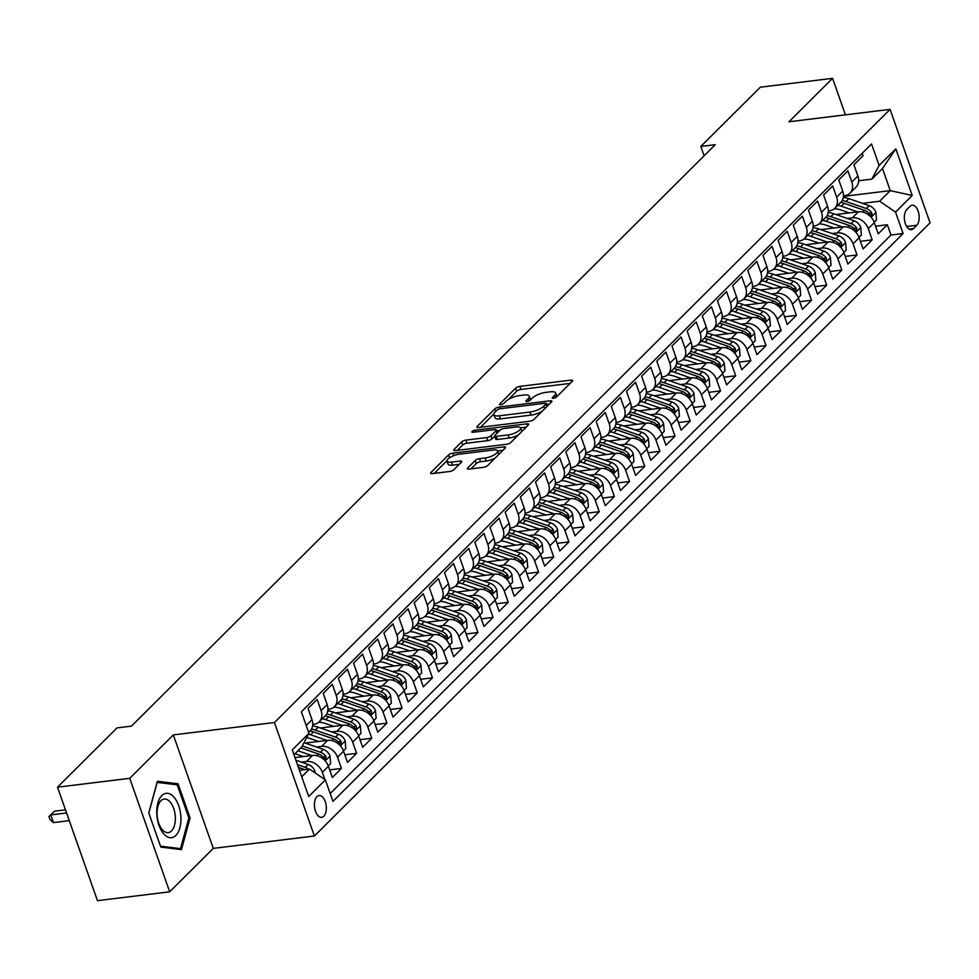 <?xml version="1.0" encoding="UTF-8"?>
<svg xmlns="http://www.w3.org/2000/svg" width="979" height="979" viewBox="0 0 979 979"><rect width="100%" height="100%" fill="white"/><g stroke="black" fill="none" stroke-linecap="round" stroke-linejoin="round"><path stroke-width="1.47" d="M553.453 398.282A2.362 0.771 -19.4 0 0 556.476 397.009L572.287 381.247A3.378 1.089 -19.4 0 0 572.629 380.476A3.378 1.089 -19.4 0 0 570.941 380.121L519.898 386.375A3.378 1.089 -19.4 0 0 515.566 388.198L499.755 403.948A2.362 0.771 -19.4 0 0 499.51 404.498A2.362 0.771 -19.4 0 0 500.697 404.743A2.362 0.771 -19.4 0 0 503.732 403.47L505.776 401.427A10.793 3.5 -19.4 0 1 519.616 395.577L523.863 395.051A10.793 3.5 -19.4 0 1 529.284 396.214A10.793 3.5 -19.4 0 1 528.183 398.686L526.127 400.717A2.362 0.771 -19.4 0 0 525.882 401.268A2.362 0.771 -19.4 0 0 527.069 401.512A2.362 0.771 -19.4 0 0 530.104 400.24L532.148 398.196A10.793 3.5 -19.4 0 1 545.988 392.346L550.235 391.82A10.793 3.5 -19.4 0 1 555.656 392.983A10.793 3.5 -19.4 0 1 554.555 395.455L552.499 397.486A2.362 0.771 -19.4 0 0 552.266 398.037A2.362 0.771 -19.4 0 0 553.453 398.282M323.841 816.253A11.002 5.85 83 0 0 325.811 803.612A11.002 5.85 83 0 0 319.044 795.523A11.002 5.85 83 0 0 316.927 796.625A11.002 5.85 83 0 0 314.944 809.266A11.002 5.85 83 0 0 321.724 817.355A11.002 5.85 83 0 0 323.841 816.253M467.681 467.974A3.378 1.089 -19.4 0 0 467.338 468.745A3.378 1.089 -19.4 0 0 469.027 469.112L483.345 467.362A3.378 1.089 -19.4 0 0 487.677 465.527L505.237 448.039A3.378 1.089 -19.4 0 0 505.58 447.256A3.378 1.089 -19.4 0 0 503.891 446.901L452.836 453.155A3.378 1.089 -19.4 0 0 448.517 454.978L430.956 472.478A3.378 1.089 -19.4 0 0 430.613 473.249A3.378 1.089 -19.4 0 0 432.302 473.616L449.606 471.486A3.378 1.089 -19.4 0 0 453.926 469.663L461.439 462.174A3.378 1.089 -19.4 0 0 461.782 461.403A3.378 1.089 -19.4 0 0 460.093 461.036L451.515 462.088A9.019 2.925 -19.4 0 1 446.987 461.121A9.019 2.925 -19.4 0 1 450.658 457.095A9.019 2.925 -19.4 0 1 459.481 454.158L493.086 450.046A9.019 2.925 -19.4 0 1 497.613 451.013A9.019 2.925 -19.4 0 1 493.942 455.039A9.019 2.925 -19.4 0 1 485.119 457.976L479.514 458.661A3.378 1.089 -19.4 0 0 475.194 460.485L467.681 467.974L468.084 469.137M173.32 734.911L129.73 778.329L57.492 787.177L97.459 900.668L169.685 891.808L213.287 848.389L314.406 836.005L274.438 722.514L173.32 734.911L213.287 848.389M845.415 114.837L832.566 78.332L788.964 121.763L890.082 109.367L274.438 722.514M832.566 78.332L760.328 87.192L700.817 146.458L704.109 155.808M57.492 787.177L117.015 727.899L131.455 726.137L715.257 144.696L700.817 146.458M529.639 421.251A3.378 1.089 -19.4 0 0 533.959 419.428L551.52 401.928A3.378 1.089 -19.4 0 0 551.875 401.157A3.378 1.089 -19.4 0 0 550.174 400.803L499.131 407.056A3.378 1.089 -19.4 0 0 494.811 408.879L477.238 426.379A3.378 1.089 -19.4 0 0 476.895 427.15A3.378 1.089 -19.4 0 0 478.596 427.505L529.639 421.251M528.379 424.984L510.818 442.471A3.378 1.089 -19.4 0 1 506.498 444.307L455.443 450.56A3.378 1.089 -19.4 0 1 453.754 450.193A3.378 1.089 -19.4 0 1 454.097 449.422L461.611 441.933A3.378 1.089 -19.4 0 1 465.943 440.109L486.636 437.576A3.378 1.089 -19.4 0 0 490.968 435.741L495.949 430.772A3.378 1.089 -19.4 0 0 496.304 430.001A3.378 1.089 -19.4 0 0 494.603 429.646L473.053 432.277A2.362 0.771 -19.4 0 1 471.866 432.033A2.362 0.771 -19.4 0 1 472.833 430.968A2.362 0.771 -19.4 0 1 475.133 430.209L527.032 423.846A3.378 1.089 -19.4 0 1 528.721 424.213A3.378 1.089 -19.4 0 1 528.379 424.984M301.361 762.115L306.464 761.491A13.743 10.757 45.1 0 1 322.348 772.345L328.406 766.3L332.346 777.497L341.451 768.442L329.666 769.886M316.523 747.014L321.626 746.39A13.743 10.757 45.1 0 1 337.51 757.244L343.568 751.199L347.508 762.396L356.613 753.328L344.828 754.772M331.685 731.913L336.788 731.289A13.743 10.757 45.1 0 1 352.673 742.143L358.73 736.098L362.683 747.295L371.775 738.227L359.991 739.671M346.847 716.812L351.95 716.187A13.743 10.757 45.1 0 1 367.835 727.042L373.905 720.997L377.845 732.194L386.938 723.126L375.153 724.57M362.01 701.71L367.125 701.086A13.743 10.757 45.1 0 1 382.997 711.929L389.067 705.896L393.007 717.093L402.1 708.025L390.327 709.469M377.172 686.609L382.287 685.985A13.743 10.757 45.1 0 1 398.159 696.828L404.229 690.795L408.17 701.992L417.262 692.924L405.49 694.368M392.334 671.508L397.45 670.872A13.743 10.757 45.1 0 1 413.322 681.727L419.391 675.694L423.332 686.879L432.437 677.823L420.652 679.267M407.509 656.395L412.612 655.771A13.743 10.757 45.1 0 1 428.484 666.626L434.554 660.592L438.494 671.778L447.599 662.722L435.814 664.166M422.671 641.294L427.774 640.67A13.743 10.757 45.1 0 1 443.646 651.524L449.716 645.479L453.656 656.676L462.761 647.621L450.976 649.065M437.833 626.193L442.936 625.569A13.743 10.757 45.1 0 1 458.821 636.423L464.878 630.378L468.819 641.575L477.923 632.52L466.139 633.964M452.996 611.092L458.099 610.468A13.743 10.757 45.1 0 1 473.983 621.322L480.04 615.277L483.981 626.474L493.086 617.419L481.301 618.863M468.158 595.991L473.261 595.367A13.743 10.757 45.1 0 1 489.145 606.221L495.203 600.176L499.155 611.373L508.248 602.305L496.463 603.749M483.32 580.89L488.423 580.266A13.743 10.757 45.1 0 1 504.307 591.12L510.377 585.075L514.318 596.272L523.41 587.204L511.625 588.648M498.482 565.789L503.598 565.164A13.743 10.757 45.1 0 1 519.47 576.019L525.539 569.974L529.48 581.171L538.572 572.103L526.8 573.547M513.645 550.688L518.76 550.063A13.743 10.757 45.1 0 1 534.632 560.906L540.702 554.873L544.642 566.07L553.735 557.002L541.962 558.446M528.819 535.586L533.922 534.962A13.743 10.757 45.1 0 1 549.794 545.805L555.864 539.772L559.804 550.969L568.909 541.901L557.124 543.345M543.981 520.485L549.084 519.849A13.743 10.757 45.1 0 1 564.956 530.704L571.026 524.671L574.967 535.856L584.071 526.8L572.287 528.244M559.144 505.384L564.247 504.748A13.743 10.757 45.1 0 1 580.119 515.603L586.188 509.569L590.129 520.755L599.234 511.699L587.449 513.143M574.306 490.271L579.409 489.647A13.743 10.757 45.1 0 1 595.293 500.502L601.351 494.456L605.291 505.653L614.396 496.598L602.611 498.042M589.468 475.17L594.571 474.546A13.743 10.757 45.1 0 1 610.455 485.4L616.513 479.355L620.453 490.552L629.558 481.497L617.773 482.941M604.63 460.069L609.733 459.445A13.743 10.757 45.1 0 1 625.618 470.299L631.675 464.254L635.628 475.451L644.72 466.396L632.936 467.84M619.793 444.968L624.896 444.344A13.743 10.757 45.1 0 1 640.78 455.198L646.85 449.153L650.79 460.35L659.883 451.295L648.098 452.726M634.955 429.867L640.07 429.243A13.743 10.757 45.1 0 1 655.942 440.097L662.012 434.052L665.953 445.249L675.045 436.181L663.272 437.625M650.117 414.766L655.232 414.141A13.743 10.757 45.1 0 1 671.104 424.996L677.174 418.951L681.115 430.148L690.207 421.08L678.435 422.524M665.292 399.665L670.395 399.04A13.743 10.757 45.1 0 1 686.267 409.895L692.337 403.85L696.277 415.047L705.382 405.979L693.597 407.423M680.454 384.563L685.557 383.939A13.743 10.757 45.1 0 1 701.429 394.782L707.499 388.749L711.439 399.946L720.544 390.878L708.759 392.322M695.616 369.462L700.719 368.826A13.743 10.757 45.1 0 1 716.591 379.681L722.661 373.648L726.602 384.833L735.706 375.777L723.922 377.221M710.778 354.361L715.882 353.725A13.743 10.757 45.1 0 1 731.766 364.58L737.823 358.547L741.764 369.732L750.869 360.676L739.084 362.12M725.941 339.248L731.044 338.624A13.743 10.757 45.1 0 1 746.928 349.479L752.986 343.433L756.926 354.631L766.031 345.575L754.246 347.019M741.103 324.147L746.206 323.523A13.743 10.757 45.1 0 1 762.09 334.377L768.148 328.332L772.101 339.529L781.193 330.474L769.408 331.918M756.265 309.046L761.381 308.422A13.743 10.757 45.1 0 1 777.253 319.276L783.322 313.231L787.263 324.428L796.355 315.373L784.571 316.817M771.428 293.945L776.543 293.321A13.743 10.757 45.1 0 1 792.415 304.175L798.485 298.13L802.425 309.327L811.518 300.272L799.745 301.703M786.59 278.844L791.705 278.22A13.743 10.757 45.1 0 1 807.577 289.074L813.647 283.029L817.587 294.226L826.68 285.158L814.907 286.602M801.764 263.743L806.867 263.118A13.743 10.757 45.1 0 1 822.739 273.973L828.809 267.928L832.75 279.125L841.854 270.057L830.07 271.501M816.927 248.642L822.03 248.017A13.743 10.757 45.1 0 1 837.902 258.872L843.971 252.827L847.912 264.024L857.017 254.956L845.232 256.4M832.089 233.54L837.192 232.916A13.743 10.757 45.1 0 1 853.064 243.759L859.134 237.726L863.074 248.923L872.179 239.855L868.238 228.658A13.743 10.757 -134.9 0 0 852.354 217.803L847.251 218.439M860.394 241.299L872.179 239.855M862.181 153.311L863.037 155.747L853.933 164.802L857.885 176A13.743 10.757 -134.9 0 1 856.025 187.16L849.956 193.193A13.743 10.757 -134.9 0 0 851.816 182.045L847.875 170.848L838.77 179.903L842.723 191.101A13.743 10.757 -134.9 0 1 840.863 202.261L834.793 208.307A13.743 10.757 45.1 0 1 829.421 210.828L828.332 210.962M834.793 208.307A13.743 10.757 45.1 0 0 836.653 197.146L832.713 185.949L823.608 195.005L827.549 206.202A13.743 10.757 -134.9 0 1 825.701 217.362L819.631 223.408A13.743 10.757 45.1 0 1 814.247 225.929L813.17 226.063M819.631 223.408A13.743 10.757 45.1 0 0 821.491 212.247L817.551 201.05L808.446 210.118L812.386 221.303A13.743 10.757 -134.9 0 1 810.539 232.464L804.469 238.509A13.743 10.757 45.1 0 1 799.084 241.03L798.007 241.164M804.469 238.509A13.743 10.757 45.1 0 0 806.329 227.348L802.388 216.151L793.284 225.219L797.224 236.404A13.743 10.757 -134.9 0 1 795.376 247.565L789.307 253.61A13.743 10.757 45.1 0 1 783.922 256.131L782.833 256.265M789.307 253.61A13.743 10.757 45.1 0 0 791.167 242.449L787.214 231.252L778.121 240.32L782.062 251.517A13.743 10.757 -134.9 0 1 780.214 262.666L774.144 268.711A13.743 10.757 45.1 0 1 768.76 271.232L767.671 271.367M774.144 268.711A13.743 10.757 45.1 0 0 775.992 257.55L772.052 246.353L762.959 255.421L766.9 266.618A13.743 10.757 -134.9 0 1 765.04 277.767L758.982 283.812A13.743 10.757 45.1 0 1 753.597 286.345L752.508 286.468M758.982 283.812A13.743 10.757 45.1 0 0 760.83 272.651L756.889 261.454L747.797 270.522L751.737 281.719A13.743 10.757 -134.9 0 1 749.877 292.868L743.82 298.913A13.743 10.757 45.1 0 1 738.435 301.446L737.346 301.581M743.82 298.913A13.743 10.757 45.1 0 0 745.668 287.753L741.727 276.567L732.635 285.623L736.575 296.821A13.743 10.757 -134.9 0 1 734.715 307.981L728.657 314.014A13.743 10.757 45.1 0 1 723.273 316.547L722.184 316.682M728.657 314.014A13.743 10.757 45.1 0 0 730.505 302.854L726.565 291.669L717.46 300.724L721.413 311.922A13.743 10.757 -134.9 0 1 719.553 323.082L713.483 329.115A13.743 10.757 45.1 0 1 708.111 331.648L707.022 331.783M713.483 329.115A13.743 10.757 45.1 0 0 715.343 317.967L711.403 306.77L702.298 315.825L706.251 327.023A13.743 10.757 -134.9 0 1 704.39 338.183L698.321 344.216A13.743 10.757 45.1 0 1 692.948 346.75L691.859 346.884M698.321 344.216A13.743 10.757 45.1 0 0 700.181 333.068L696.24 321.871L687.136 330.926L691.076 342.124A13.743 10.757 -134.9 0 1 689.228 353.284L683.158 359.33A13.743 10.757 45.1 0 1 677.774 361.851L676.697 361.985M683.158 359.33A13.743 10.757 45.1 0 0 685.019 348.169L681.078 336.972L671.973 346.028L675.914 357.225A13.743 10.757 -134.9 0 1 674.066 368.385L667.996 374.431A13.743 10.757 45.1 0 1 662.612 376.952L661.535 377.086M667.996 374.431A13.743 10.757 45.1 0 0 669.856 363.27L665.916 352.073L656.811 361.141L660.752 372.326A13.743 10.757 -134.9 0 1 658.904 383.487L652.834 389.532A13.743 10.757 45.1 0 1 647.449 392.053L646.36 392.187M652.834 389.532A13.743 10.757 45.1 0 0 654.694 378.371L650.741 367.174L641.649 376.242L645.589 387.427A13.743 10.757 -134.9 0 1 643.741 398.588L637.672 404.633A13.743 10.757 45.1 0 1 632.287 407.154L631.198 407.288M637.672 404.633A13.743 10.757 45.1 0 0 639.52 393.472L635.579 382.275L626.487 391.343L630.427 402.54A13.743 10.757 -134.9 0 1 628.567 413.689L622.509 419.734A13.743 10.757 45.1 0 1 617.125 422.255L616.036 422.39M622.509 419.734A13.743 10.757 45.1 0 0 624.357 408.573L620.417 397.376L611.324 406.444L615.265 417.641A13.743 10.757 -134.9 0 1 613.405 428.79L607.347 434.835A13.743 10.757 45.1 0 1 601.963 437.368L600.873 437.491M607.347 434.835A13.743 10.757 45.1 0 0 609.195 423.674L605.255 412.477L596.162 421.545L600.103 432.742A13.743 10.757 -134.9 0 1 598.242 443.891L592.185 449.936A13.743 10.757 45.1 0 1 586.8 452.469L585.711 452.604M592.185 449.936A13.743 10.757 45.1 0 0 594.033 438.776L590.092 427.59L580.988 436.646L584.94 447.844A13.743 10.757 -134.9 0 1 583.08 459.004L577.01 465.037A13.743 10.757 45.1 0 1 571.638 467.57L570.549 467.705M577.01 465.037A13.743 10.757 45.1 0 0 578.87 453.877L574.93 442.692L565.825 451.747L569.778 462.945A13.743 10.757 -134.9 0 1 567.918 474.105L561.848 480.138A13.743 10.757 45.1 0 1 556.476 482.671L555.387 482.806M561.848 480.138A13.743 10.757 45.1 0 0 563.708 468.99L559.768 457.793L550.663 466.848L554.603 478.046A13.743 10.757 -134.9 0 1 552.756 489.206L546.686 495.239A13.743 10.757 45.1 0 1 541.301 497.773L540.224 497.907M546.686 495.239A13.743 10.757 45.1 0 0 548.546 484.091L544.605 472.894L535.501 481.949L539.441 493.147A13.743 10.757 -134.9 0 1 537.593 504.307L531.524 510.34A13.743 10.757 45.1 0 1 526.139 512.874L525.062 513.008M531.524 510.34A13.743 10.757 45.1 0 0 533.384 499.192L529.443 487.995L520.338 497.051L524.279 508.248A13.743 10.757 -134.9 0 1 522.431 519.408L516.361 525.454A13.743 10.757 45.1 0 1 510.977 527.975L509.888 528.109M516.361 525.454A13.743 10.757 45.1 0 0 518.221 514.293L514.269 503.096L505.176 512.164L509.117 523.349A13.743 10.757 -134.9 0 1 507.269 534.51L501.199 540.555A13.743 10.757 45.1 0 1 495.815 543.076L494.725 543.21M501.199 540.555A13.743 10.757 45.1 0 0 503.047 529.394L499.106 518.197L490.014 527.265L493.954 538.45A13.743 10.757 -134.9 0 1 492.094 549.611L486.037 555.656A13.743 10.757 45.1 0 1 480.652 558.177L479.563 558.311M486.037 555.656A13.743 10.757 45.1 0 0 487.885 544.495L483.944 533.298L474.852 542.366L478.792 553.563A13.743 10.757 -134.9 0 1 476.932 564.712L470.875 570.757A13.743 10.757 45.1 0 1 465.49 573.278L464.401 573.413M470.875 570.757A13.743 10.757 45.1 0 0 472.722 559.596L468.782 548.399L459.689 557.467L463.63 568.664A13.743 10.757 -134.9 0 1 461.77 579.813L455.712 585.858A13.743 10.757 45.1 0 1 450.328 588.391L449.239 588.514M455.712 585.858A13.743 10.757 45.1 0 0 457.56 574.697L453.62 563.5L444.515 572.568L448.468 583.765A13.743 10.757 -134.9 0 1 446.608 594.914L440.538 600.959A13.743 10.757 45.1 0 1 435.166 603.492L434.076 603.615M440.538 600.959A13.743 10.757 45.1 0 0 442.398 589.799L438.457 578.613L429.353 587.669L433.305 598.867A13.743 10.757 -134.9 0 1 431.445 610.027L425.375 616.06A13.743 10.757 45.1 0 1 420.003 618.593L418.914 618.728M425.375 616.06A13.743 10.757 45.1 0 0 427.236 604.9L423.295 593.715L414.19 602.77L418.131 613.968A13.743 10.757 -134.9 0 1 416.283 625.128L410.213 631.161A13.743 10.757 45.1 0 1 404.829 633.694L403.752 633.829M410.213 631.161A13.743 10.757 45.1 0 0 412.073 620.013L408.133 608.816L399.028 617.871L402.969 629.069A13.743 10.757 -134.9 0 1 401.121 640.229L395.051 646.262A13.743 10.757 45.1 0 1 389.666 648.796L388.59 648.93M395.051 646.262A13.743 10.757 45.1 0 0 396.911 635.114L392.971 623.917L383.866 632.972L387.806 644.17A13.743 10.757 -134.9 0 1 385.959 655.33L379.889 661.363A13.743 10.757 45.1 0 1 374.504 663.897L373.415 664.031M379.889 661.363A13.743 10.757 45.1 0 0 381.749 650.215L377.796 639.018L368.704 648.074L372.644 659.271A13.743 10.757 -134.9 0 1 370.784 670.431L364.726 676.477A13.743 10.757 45.1 0 1 359.342 678.998L358.253 679.132M364.726 676.477A13.743 10.757 45.1 0 0 366.574 665.316L362.634 654.119L353.541 663.187L357.482 674.372A13.743 10.757 -134.9 0 1 355.622 685.533L349.564 691.578A13.743 10.757 45.1 0 1 344.18 694.099L343.091 694.233M349.564 691.578A13.743 10.757 45.1 0 0 351.412 680.417L347.472 669.22L338.379 678.288L342.32 689.473A13.743 10.757 -134.9 0 1 340.459 700.634L334.402 706.679A13.743 10.757 45.1 0 1 329.017 709.2L327.928 709.334M334.402 706.679A13.743 10.757 45.1 0 0 336.25 695.518L332.309 684.321L323.217 693.389L327.157 704.586A13.743 10.757 -134.9 0 1 325.297 715.735L319.24 721.78A13.743 10.757 45.1 0 1 313.855 724.301L312.766 724.436M319.24 721.78A13.743 10.757 45.1 0 0 321.088 710.619L317.147 699.422L308.042 708.49L311.995 719.687A13.743 10.757 -134.9 0 1 310.135 730.836L308.63 732.341M328.406 766.3A13.743 10.757 -134.9 0 0 312.534 755.445L294.985 757.599M343.568 751.199A13.743 10.757 -134.9 0 0 327.696 740.344L305.215 743.098M358.73 736.098A13.743 10.757 -134.9 0 0 342.858 725.243L320.378 727.997M373.905 720.997A13.743 10.757 -134.9 0 0 358.02 710.142L335.54 712.896M389.067 705.896A13.743 10.757 -134.9 0 0 373.183 695.041L350.702 697.794M404.229 690.795A13.743 10.757 -134.9 0 0 388.345 679.94L365.877 682.693M419.391 675.694A13.743 10.757 -134.9 0 0 403.507 664.839L381.039 667.592M434.554 660.592A13.743 10.757 -134.9 0 0 418.682 649.738L396.201 652.491M449.716 645.479A13.743 10.757 -134.9 0 0 433.844 634.637L411.364 637.39M464.878 630.378A13.743 10.757 -134.9 0 0 449.006 619.536L426.526 622.289M480.04 615.277A13.743 10.757 -134.9 0 0 464.168 604.422L441.688 607.176M495.203 600.176A13.743 10.757 -134.9 0 0 479.331 589.321L456.85 592.075M510.377 585.075A13.743 10.757 -134.9 0 0 494.493 574.22L472.013 576.974M525.539 569.974A13.743 10.757 -134.9 0 0 509.655 559.119L487.175 561.873M540.702 554.873A13.743 10.757 -134.9 0 0 524.817 544.018L502.349 546.771M555.864 539.772A13.743 10.757 -134.9 0 0 539.98 528.917L517.512 531.67M571.026 524.671A13.743 10.757 -134.9 0 0 555.154 513.816L532.674 516.569M586.188 509.569A13.743 10.757 -134.9 0 0 570.316 498.715L547.836 501.468M601.351 494.456A13.743 10.757 -134.9 0 0 585.479 483.614L562.998 486.367M616.513 479.355A13.743 10.757 -134.9 0 0 600.641 468.513L578.161 471.266M631.675 464.254A13.743 10.757 -134.9 0 0 615.803 453.399L593.323 456.153M646.85 449.153A13.743 10.757 -134.9 0 0 630.966 438.298L608.485 441.052M662.012 434.052A13.743 10.757 -134.9 0 0 646.128 423.197L623.647 425.951M677.174 418.951A13.743 10.757 -134.9 0 0 661.29 408.096L638.822 410.85M692.337 403.85A13.743 10.757 -134.9 0 0 676.452 392.995L653.984 395.749M707.499 388.749A13.743 10.757 -134.9 0 0 691.627 377.894L669.146 380.647M722.661 373.648A13.743 10.757 -134.9 0 0 706.789 362.793L684.309 365.546M737.823 358.547A13.743 10.757 -134.9 0 0 721.951 347.692L699.471 350.445M752.986 343.433A13.743 10.757 -134.9 0 0 737.114 332.591L714.633 335.344M768.148 328.332A13.743 10.757 -134.9 0 0 752.276 317.49L729.796 320.243M783.322 313.231A13.743 10.757 -134.9 0 0 767.438 302.376L744.958 305.142M798.485 298.13A13.743 10.757 -134.9 0 0 782.6 287.275L760.12 290.029M813.647 283.029A13.743 10.757 -134.9 0 0 797.763 272.174L775.295 274.928M828.809 267.928A13.743 10.757 -134.9 0 0 812.925 257.073L790.457 259.827M843.971 252.827A13.743 10.757 -134.9 0 0 828.099 241.972L805.619 244.726M859.134 237.726A13.743 10.757 -134.9 0 0 843.262 226.871L820.781 229.624M910.078 206.275L906.75 209.604A10.659 5.666 83 0 0 904.829 221.854A10.659 5.666 83 0 0 911.388 229.686A10.659 5.666 83 0 0 913.444 228.621L916.785 225.292A10.659 5.666 83 0 0 918.694 213.055A10.659 5.666 83 0 0 912.134 205.211A10.659 5.666 83 0 0 910.078 206.275M314.406 836.005L930.05 222.845L890.082 109.367M301.752 776.788L309.499 769.066L325.383 779.92L332.946 801.385L903.091 233.54L895.528 212.076L879.656 201.221L862.413 203.338M325.383 779.92L308.703 796.527L292.28 749.914L308.96 733.295L301.397 711.831L871.555 143.986L879.118 165.451L895.797 148.845L912.208 195.457L895.528 212.076M330.18 793.541L890.963 235.033L887.341 224.754L878.236 233.81L874.296 222.625A13.743 10.757 -134.9 0 0 858.424 211.77L835.944 214.523M843.494 195.861L844.583 195.727A13.743 10.757 -134.9 0 0 849.956 193.193M853.064 243.759L857.017 254.956M837.902 258.872L841.854 270.057M822.739 273.973L826.68 285.158M807.577 289.074L811.518 300.272M792.415 304.175L796.355 315.373M777.253 319.276L781.193 330.474M762.09 334.377L766.031 345.575M746.928 349.479L750.869 360.676M731.766 364.58L735.706 375.777M716.591 379.681L720.544 390.878M701.429 394.782L705.382 405.979M686.267 409.895L690.207 421.08M671.104 424.996L675.045 436.181M655.942 440.097L659.883 451.295M640.78 455.198L644.72 466.396M625.618 470.299L629.558 481.497M610.455 485.4L614.396 496.598M595.293 500.502L599.234 511.699M580.119 515.603L584.071 526.8M564.956 530.704L568.909 541.901M549.794 545.805L553.735 557.002M534.632 560.906L538.572 572.103M519.47 576.019L523.41 587.204M504.307 591.12L508.248 602.305M489.145 606.221L493.086 617.419M473.983 621.322L477.923 632.52M458.821 636.423L462.761 647.621M443.646 651.524L447.599 662.722M428.484 666.626L432.437 677.823M413.322 681.727L417.262 692.924M398.159 696.828L402.1 708.025M382.997 711.929L386.938 723.126M367.835 727.042L371.775 738.227M352.673 742.143L356.613 753.328M337.51 757.244L341.451 768.442M322.348 772.345L324.893 779.59M309.499 769.066L299.464 770.302M879.656 201.221L890.266 190.648L882.495 168.559L871.873 179.133L879.118 165.451M843.47 196.387L890.266 190.648L912.208 195.457M858.656 180.76L871.873 179.133M129.73 778.329L169.685 891.808M308.96 733.295L301.728 746.977L293.969 754.711M875.556 226.198L887.341 224.754M890.963 235.033L903.091 233.54M882.495 168.559L895.797 148.845M160.801 847.104L181.458 849.613L190.073 817.954L178.031 783.775L157.386 781.266L148.771 812.925L160.801 847.104M173.295 784.363L178.031 783.775M188.812 818.101L190.073 817.954M556.782 396.703A10.793 3.5 -19.4 0 0 556.733 396.042L555.656 392.983M530.41 399.934A10.793 3.5 -19.4 0 0 530.361 399.273L529.284 396.214M570.108 383.413L520.975 389.434A3.378 1.089 -19.4 0 0 516.655 391.27L508.468 399.42M493.832 413.995L480.493 427.272M549.354 404.094L546.49 404.449M545.915 404.046A2.362 0.771 -19.4 0 0 546.16 403.507A2.362 0.771 -19.4 0 0 544.973 403.25L500.171 408.745A2.362 0.771 -19.4 0 0 497.136 410.03L494.982 412.171A10.793 3.5 -19.4 0 0 493.869 414.643A10.793 3.5 -19.4 0 0 499.29 415.806L529.92 412.049A10.793 3.5 -19.4 0 0 543.761 406.199L545.915 404.046L546.82 406.615M493.869 414.643L494.958 417.715A10.793 3.5 -19.4 0 0 500.379 418.877L499.29 415.806M542.146 411.278A10.793 3.5 -19.4 0 1 530.997 415.12L500.379 418.877M457.352 450.328L462.7 445.004L461.611 441.933M494.652 436.218L492.045 438.812A3.378 1.089 -19.4 0 1 487.726 440.636L467.02 443.181A3.378 1.089 -19.4 0 0 462.7 445.004M496.573 430.784L499.828 430.381M520.559 427.835L526.2 427.15M508.125 434.945A9.019 2.925 -19.4 0 0 516.949 432.008A9.019 2.925 -19.4 0 0 520.62 427.982A9.019 2.925 -19.4 0 0 516.092 427.015L504.246 428.459A3.378 1.089 -19.4 0 0 499.926 430.295L494.933 435.251A3.378 1.089 -19.4 0 0 494.591 436.034A3.378 1.089 -19.4 0 0 496.28 436.389L508.125 434.945L509.202 438.005A9.019 2.925 -19.4 0 0 518.552 434.774M521.734 431.604A9.019 2.925 -19.4 0 0 521.697 431.041L520.62 427.982M494.591 436.034L495.668 439.094A3.378 1.089 -19.4 0 0 497.369 439.461L496.28 436.389M509.202 438.005L497.369 439.461M495.239 457.988A9.019 2.925 -19.4 0 1 486.196 461.036L480.603 461.733A3.378 1.089 -19.4 0 0 476.271 463.556L470.936 468.88M498.752 454.501A9.019 2.925 -19.4 0 0 498.69 454.072L497.613 451.013M446.987 461.121L448.064 464.193A9.019 2.925 -19.4 0 0 452.592 465.16L451.515 462.088M459.261 464.34L452.592 465.16M446.938 460.705L434.211 473.383M503.059 450.205L497.552 450.878M874.161 222.257L876.535 219.908L875.887 212.259A9.105 7.122 -134.9 0 0 869.168 205.676L848.903 198.664A26.298 20.571 -134.9 0 0 843.335 197.379M857.653 211.868L841.328 206.214A26.298 20.571 -134.9 0 0 837.853 205.26M849.295 212.884L840.888 209.983A21.819 17.084 -134.9 0 0 834.267 208.784M840.728 202.384A26.298 20.571 45.1 0 1 844.204 203.338L864.469 210.35A9.105 7.122 45.1 0 1 870.025 214.682L872.008 215.478L871.836 212.871A9.105 7.122 -134.9 0 0 866.28 208.539L846.027 201.527A26.298 20.571 -134.9 0 0 842.209 200.511M180.895 816.976A22.346 11.883 83 0 0 167.69 793.333A22.346 11.883 83 0 0 156.799 814.038A22.346 11.883 83 0 0 169.991 837.681A22.346 11.883 83 0 0 180.895 816.976M175.327 816.939A16.912 8.995 83 0 0 164.154 799.048A16.912 8.995 83 0 0 157.093 814.724A16.912 8.995 83 0 0 168.266 832.615A16.912 8.995 83 0 0 175.327 816.939M160.495 846.186L148.832 813.072L157.178 782.392L177.187 784.828L188.849 817.942L180.503 848.622L160.495 846.186M176.918 849.062L180.503 848.622M858.999 237.359L861.373 235.009L860.725 227.361A9.105 7.122 -134.9 0 0 854.006 220.777L833.741 213.765A26.298 20.571 -134.9 0 0 828.173 212.48M842.491 226.969L826.166 221.315A26.298 20.571 -134.9 0 0 822.69 220.361M834.132 227.985L825.725 225.084A21.819 17.084 -134.9 0 0 819.105 223.885M825.566 217.485A26.298 20.571 45.1 0 1 829.042 218.439L849.307 225.451A9.105 7.122 45.1 0 1 854.851 229.784L856.845 230.579L856.674 227.972A9.105 7.122 -134.9 0 0 851.118 223.64L830.865 216.628A26.298 20.571 -134.9 0 0 827.047 215.613M843.837 252.472L846.211 250.11L845.562 242.462A9.105 7.122 -134.9 0 0 838.844 235.878L818.579 228.866A26.298 20.571 -134.9 0 0 813.011 227.581M827.328 242.07L811.004 236.416A26.298 20.571 -134.9 0 0 807.528 235.462M818.97 243.086L810.563 240.185A21.819 17.084 -134.9 0 0 803.943 238.986M810.404 232.598A26.298 20.571 45.1 0 1 813.879 233.54L834.145 240.553A9.105 7.122 45.1 0 1 839.688 244.897L841.683 245.68L841.512 243.073A9.105 7.122 -134.9 0 0 835.956 238.741L815.703 231.729A26.298 20.571 -134.9 0 0 811.885 230.714M828.675 267.573L831.036 265.211L830.4 257.575A9.105 7.122 -134.9 0 0 823.682 250.979L803.416 243.967A26.298 20.571 -134.9 0 0 797.848 242.682M812.166 257.171L795.829 251.517A26.298 20.571 -134.9 0 0 792.366 250.563M803.808 258.199L795.401 255.286A21.819 17.084 -134.9 0 0 788.78 254.087M795.242 247.699A26.298 20.571 45.1 0 1 798.717 248.642L818.97 255.654A9.105 7.122 45.1 0 1 824.526 259.998L826.509 260.781L826.349 258.187A9.105 7.122 -134.9 0 0 820.794 253.842L800.541 246.83A26.298 20.571 -134.9 0 0 796.722 245.815M813.512 282.674L815.874 280.312L815.238 272.676A9.105 7.122 -134.9 0 0 808.507 266.08L788.254 259.068A26.298 20.571 -134.9 0 0 782.686 257.783M797.004 272.272L780.667 266.618A26.298 20.571 -134.9 0 0 777.204 265.664M788.646 273.3L780.239 270.388A21.819 17.084 -134.9 0 0 773.618 269.201M780.079 262.8A26.298 20.571 45.1 0 1 783.555 263.755L803.808 270.767A9.105 7.122 45.1 0 1 809.364 275.099L811.346 275.882L811.187 273.288A9.105 7.122 -134.9 0 0 805.631 268.944L785.366 261.931A26.298 20.571 -134.9 0 0 781.56 260.916M798.35 297.775L800.712 295.413L800.063 287.777A9.105 7.122 -134.9 0 0 793.345 281.181L773.092 274.169A26.298 20.571 -134.9 0 0 767.524 272.884M781.842 287.373L765.505 281.719A26.298 20.571 -134.9 0 0 762.029 280.765M773.471 288.401L765.076 285.489A21.819 17.084 -134.9 0 0 758.444 284.302M764.917 277.901A26.298 20.571 45.1 0 1 768.393 278.856L788.646 285.868A9.105 7.122 45.1 0 1 794.202 290.2L796.184 290.983L796.025 288.389A9.105 7.122 -134.9 0 0 790.469 284.057L770.204 277.045A26.298 20.571 -134.9 0 0 766.398 276.017M783.188 312.876L785.55 310.514L784.901 302.878A9.105 7.122 -134.9 0 0 778.183 296.282L757.93 289.27A26.298 20.571 -134.9 0 0 752.361 287.985M766.679 302.474L750.342 296.821A26.298 20.571 -134.9 0 0 746.867 295.866M758.309 303.502L749.914 300.59A21.819 17.084 -134.9 0 0 743.281 299.403M749.755 293.002A26.298 20.571 45.1 0 1 753.23 293.957L773.483 300.969A9.105 7.122 45.1 0 1 779.039 305.301L781.022 306.084L780.863 303.49A9.105 7.122 -134.9 0 0 775.307 299.158L755.042 292.146A26.298 20.571 -134.9 0 0 751.236 291.118M768.025 327.977L770.387 325.628L769.739 317.979A9.105 7.122 -134.9 0 0 763.02 311.383L742.767 304.371A26.298 20.571 -134.9 0 0 737.199 303.086M751.517 317.575L735.18 311.922A26.298 20.571 -134.9 0 0 731.705 310.979M743.147 318.603L734.752 315.691A21.819 17.084 -134.9 0 0 728.119 314.504M734.593 308.104A26.298 20.571 45.1 0 1 738.056 309.058L758.321 316.07A9.105 7.122 45.1 0 1 763.877 320.402L765.859 321.185L765.7 318.591A9.105 7.122 -134.9 0 0 760.145 314.259L739.879 307.247A26.298 20.571 -134.9 0 0 736.061 306.231M752.863 343.078L755.225 340.729L754.576 333.08A9.105 7.122 -134.9 0 0 747.858 326.484L727.593 319.472A26.298 20.571 -134.9 0 0 722.025 318.187M736.343 332.676L720.018 327.023A26.298 20.571 -134.9 0 0 716.542 326.08M727.984 333.704L719.589 330.792A21.819 17.084 -134.9 0 0 712.957 329.605M719.43 323.205A26.298 20.571 45.1 0 1 722.894 324.159L743.159 331.171A9.105 7.122 45.1 0 1 748.715 335.503L750.697 336.299L750.526 333.692A9.105 7.122 -134.9 0 0 744.982 329.36L724.717 322.348A26.298 20.571 -134.9 0 0 720.899 321.332M737.689 358.179L740.063 355.83L739.414 348.181A9.105 7.122 -134.9 0 0 732.696 341.585L712.431 334.573A26.298 20.571 -134.9 0 0 706.862 333.288M721.18 347.778L704.856 342.136A26.298 20.571 -134.9 0 0 701.38 341.181M712.822 348.805L704.415 345.905A21.819 17.084 -134.9 0 0 697.794 344.706M704.256 338.306A26.298 20.571 45.1 0 1 707.731 339.26L727.997 346.272A9.105 7.122 45.1 0 1 733.552 350.604L735.535 351.4L735.364 348.793A9.105 7.122 -134.9 0 0 729.808 344.461L709.555 337.449A26.298 20.571 -134.9 0 0 705.737 336.433M722.526 373.28L724.901 370.931L724.252 363.282A9.105 7.122 -134.9 0 0 717.534 356.699L697.268 349.687A26.298 20.571 -134.9 0 0 691.7 348.402M706.018 362.879L689.693 357.237A26.298 20.571 -134.9 0 0 686.218 356.283M697.66 363.907L689.253 361.006A21.819 17.084 -134.9 0 0 682.632 359.807M689.094 353.407A26.298 20.571 45.1 0 1 692.569 354.361L712.834 361.373A9.105 7.122 45.1 0 1 718.378 365.705L720.373 366.501L720.201 363.894A9.105 7.122 -134.9 0 0 714.646 359.562L694.392 352.55A26.298 20.571 -134.9 0 0 690.574 351.534M707.364 388.382L709.738 386.032L709.09 378.383A9.105 7.122 -134.9 0 0 702.371 371.8L682.106 364.788A26.298 20.571 -134.9 0 0 676.538 363.503M690.856 377.992L674.531 372.338A26.298 20.571 -134.9 0 0 671.056 371.384M682.498 379.008L674.09 376.107A21.819 17.084 -134.9 0 0 667.47 374.908M673.931 368.508A26.298 20.571 45.1 0 1 677.407 369.462L697.672 376.474A9.105 7.122 45.1 0 1 703.216 380.807L705.21 381.602L705.039 378.995A9.105 7.122 -134.9 0 0 699.483 374.663L679.23 367.651A26.298 20.571 -134.9 0 0 675.412 366.635M692.202 403.495L694.564 401.133L693.927 393.485A9.105 7.122 -134.9 0 0 687.209 386.901L666.944 379.889A26.298 20.571 -134.9 0 0 661.376 378.604M675.694 393.093L659.356 387.439A26.298 20.571 -134.9 0 0 655.893 386.485M667.335 394.109L658.928 391.208A21.819 17.084 -134.9 0 0 652.308 390.009M658.769 383.621A26.298 20.571 45.1 0 1 662.245 384.563L682.498 391.576A9.105 7.122 45.1 0 1 688.053 395.92L690.036 396.703L689.877 394.096A9.105 7.122 -134.9 0 0 684.321 389.764L664.068 382.752A26.298 20.571 -134.9 0 0 660.25 381.737M677.04 418.596L679.402 416.234L678.765 408.598A9.105 7.122 -134.9 0 0 672.035 402.002L651.781 394.99A26.298 20.571 -134.9 0 0 646.213 393.705M660.531 408.194L644.194 402.54A26.298 20.571 -134.9 0 0 640.731 401.586M652.173 409.222L643.766 406.309A21.819 17.084 -134.9 0 0 637.145 405.11M643.607 398.722A26.298 20.571 45.1 0 1 647.082 399.665L667.335 406.677A9.105 7.122 45.1 0 1 672.891 411.021L674.874 411.804L674.715 409.21A9.105 7.122 -134.9 0 0 669.159 404.865L648.893 397.853A26.298 20.571 -134.9 0 0 645.088 396.838M661.877 433.697L664.239 431.335L663.591 423.699A9.105 7.122 -134.9 0 0 656.872 417.103L636.619 410.091A26.298 20.571 -134.9 0 0 631.051 408.806M645.369 423.295L629.032 417.641A26.298 20.571 -134.9 0 0 625.557 416.687M636.999 424.323L628.604 421.411A21.819 17.084 -134.9 0 0 621.971 420.211M628.445 413.823A26.298 20.571 45.1 0 1 631.92 414.778L652.173 421.79A9.105 7.122 45.1 0 1 657.729 426.122L659.711 426.905L659.552 424.311A9.105 7.122 -134.9 0 0 653.996 419.967L633.731 412.954A26.298 20.571 -134.9 0 0 629.925 411.939M646.715 448.798L649.077 446.436L648.428 438.8A9.105 7.122 -134.9 0 0 641.71 432.204L621.457 425.192A26.298 20.571 -134.9 0 0 615.889 423.907M630.207 438.396L613.87 432.742A26.298 20.571 -134.9 0 0 610.394 431.788M621.836 439.424L613.441 436.512A21.819 17.084 -134.9 0 0 606.809 435.325M613.282 428.924A26.298 20.571 45.1 0 1 616.758 429.879L637.011 436.891A9.105 7.122 45.1 0 1 642.567 441.223L644.549 442.006L644.39 439.412A9.105 7.122 -134.9 0 0 638.834 435.08L618.569 428.068A26.298 20.571 -134.9 0 0 614.763 427.04M631.553 463.899L633.915 461.537L633.266 453.901A9.105 7.122 -134.9 0 0 626.548 447.305L606.295 440.293A26.298 20.571 -134.9 0 0 600.727 439.008M615.045 453.497L598.707 447.844A26.298 20.571 -134.9 0 0 595.232 446.889M606.674 454.525L598.279 451.613A21.819 17.084 -134.9 0 0 591.646 450.426M598.12 444.025A26.298 20.571 45.1 0 1 601.583 444.98L621.849 451.992A9.105 7.122 45.1 0 1 627.404 456.324L629.387 457.107L629.228 454.513A9.105 7.122 -134.9 0 0 623.672 450.181L603.407 443.169A26.298 20.571 -134.9 0 0 599.589 442.141M616.391 479L618.752 476.651L618.104 469.002A9.105 7.122 -134.9 0 0 611.385 462.406L591.12 455.394A26.298 20.571 -134.9 0 0 585.552 454.109M599.87 468.598L583.545 462.945A26.298 20.571 -134.9 0 0 580.07 462.002M591.512 469.626L583.117 466.714A21.819 17.084 -134.9 0 0 576.484 465.527M582.958 459.127A26.298 20.571 45.1 0 1 586.421 460.081L606.686 467.093A9.105 7.122 45.1 0 1 612.242 471.425L614.225 472.208L614.053 469.614A9.105 7.122 -134.9 0 0 608.51 465.282L588.244 458.27A26.298 20.571 -134.9 0 0 584.426 457.254M601.216 494.101L603.59 491.752L602.942 484.103A9.105 7.122 -134.9 0 0 596.223 477.507L575.958 470.495A26.298 20.571 -134.9 0 0 570.39 469.21M584.708 483.699L568.383 478.046A26.298 20.571 -134.9 0 0 564.907 477.103M576.35 484.727L567.942 481.815A21.819 17.084 -134.9 0 0 561.322 480.628M567.783 474.228A26.298 20.571 45.1 0 1 571.259 475.182L591.524 482.194A9.105 7.122 45.1 0 1 597.08 486.526L599.062 487.322L598.891 484.715A9.105 7.122 -134.9 0 0 593.335 480.383L573.082 473.371A26.298 20.571 -134.9 0 0 569.264 472.355M586.054 509.202L588.428 506.853L587.779 499.204A9.105 7.122 -134.9 0 0 581.061 492.608L560.796 485.596A26.298 20.571 -134.9 0 0 555.228 484.311M569.545 498.8L553.221 493.159A26.298 20.571 -134.9 0 0 549.745 492.204M561.187 499.828L552.78 496.928A21.819 17.084 -134.9 0 0 546.16 495.729M552.621 489.329A26.298 20.571 45.1 0 1 556.096 490.283L576.362 497.295A9.105 7.122 45.1 0 1 581.905 501.627L583.9 502.423L583.729 499.816A9.105 7.122 -134.9 0 0 578.173 495.484L557.92 488.472A26.298 20.571 -134.9 0 0 554.102 487.456M570.892 524.303L573.266 521.954L572.617 514.305A9.105 7.122 -134.9 0 0 565.899 507.722L545.633 500.71A26.298 20.571 -134.9 0 0 540.065 499.425M554.383 513.902L538.058 508.26A26.298 20.571 -134.9 0 0 534.583 507.306M546.025 514.93L537.618 512.029A21.819 17.084 -134.9 0 0 530.997 510.83M537.459 504.43A26.298 20.571 45.1 0 1 540.934 505.384L561.2 512.396A9.105 7.122 45.1 0 1 566.743 516.728L568.738 517.524L568.566 514.917A9.105 7.122 -134.9 0 0 563.011 510.585L542.758 503.573A26.298 20.571 -134.9 0 0 538.939 502.557M555.729 539.405L558.091 537.055L557.455 529.406A9.105 7.122 -134.9 0 0 550.736 522.823L530.471 515.811A26.298 20.571 -134.9 0 0 524.903 514.526M539.221 529.015L522.884 523.361A26.298 20.571 -134.9 0 0 519.421 522.407M530.863 530.031L522.456 527.13A21.819 17.084 -134.9 0 0 515.835 525.931M522.296 519.531A26.298 20.571 45.1 0 1 525.772 520.485L546.025 527.497A9.105 7.122 45.1 0 1 551.581 531.83L553.563 532.625L553.404 530.018A9.105 7.122 -134.9 0 0 547.848 525.686L527.595 518.674A26.298 20.571 -134.9 0 0 523.777 517.658M540.567 554.518L542.929 552.156L542.293 544.508A9.105 7.122 -134.9 0 0 535.562 537.924L515.309 530.912A26.298 20.571 -134.9 0 0 509.741 529.627M524.059 544.116L507.722 538.462A26.298 20.571 -134.9 0 0 504.258 537.508M515.7 545.132L507.293 542.231A21.819 17.084 -134.9 0 0 500.673 541.032M507.134 534.644A26.298 20.571 45.1 0 1 510.61 535.586L530.863 542.599A9.105 7.122 45.1 0 1 536.419 546.943L538.401 547.726L538.242 545.119A9.105 7.122 -134.9 0 0 532.686 540.787L512.421 533.775A26.298 20.571 -134.9 0 0 508.615 532.76M525.405 569.619L527.767 567.257L527.118 559.609A9.105 7.122 -134.9 0 0 520.4 553.025L500.147 546.013A26.298 20.571 -134.9 0 0 494.579 544.728M508.896 559.217L492.559 553.563A26.298 20.571 -134.9 0 0 489.084 552.609M500.526 560.245L492.131 557.332A21.819 17.084 -134.9 0 0 485.498 556.133M491.972 549.745A26.298 20.571 45.1 0 1 495.447 550.688L515.7 557.7A9.105 7.122 45.1 0 1 521.256 562.044L523.239 562.827L523.08 560.233A9.105 7.122 -134.9 0 0 517.524 555.888L497.259 548.876A26.298 20.571 -134.9 0 0 493.453 547.861M510.243 584.72L512.604 582.358L511.956 574.722A9.105 7.122 -134.9 0 0 505.237 568.126L484.984 561.114A26.298 20.571 -134.9 0 0 479.416 559.829M493.734 574.318L477.397 568.664A26.298 20.571 -134.9 0 0 473.922 567.71M485.364 575.346L476.969 572.434A21.819 17.084 -134.9 0 0 470.336 571.234M476.81 564.846A26.298 20.571 45.1 0 1 480.285 565.801L500.538 572.801A9.105 7.122 45.1 0 1 506.094 577.145L508.077 577.928L507.917 575.334A9.105 7.122 -134.9 0 0 502.362 570.99L482.096 563.977A26.298 20.571 -134.9 0 0 478.29 562.962M495.08 599.821L497.442 597.459L496.794 589.823A9.105 7.122 -134.9 0 0 490.075 583.227L469.822 576.215A26.298 20.571 -134.9 0 0 464.254 574.93M478.572 589.419L462.235 583.765A26.298 20.571 -134.9 0 0 458.759 582.811M470.201 590.447L461.807 587.535A21.819 17.084 -134.9 0 0 455.174 586.348M461.647 579.947A26.298 20.571 45.1 0 1 465.111 580.902L485.376 587.914A9.105 7.122 45.1 0 1 490.932 592.246L492.914 593.029L492.755 590.435A9.105 7.122 -134.9 0 0 487.199 586.091L466.934 579.091A26.298 20.571 -134.9 0 0 463.116 578.063M479.918 614.922L482.28 612.56L481.631 604.924A9.105 7.122 -134.9 0 0 474.913 598.328L454.648 591.316A26.298 20.571 -134.9 0 0 449.08 590.031M463.397 604.52L447.073 598.867A26.298 20.571 -134.9 0 0 443.597 597.912M455.039 605.548L446.644 602.636A21.819 17.084 -134.9 0 0 440.012 601.449M446.485 595.048A26.298 20.571 45.1 0 1 449.948 596.003L470.214 603.015A9.105 7.122 45.1 0 1 475.77 607.347L477.752 608.13L477.581 605.536A9.105 7.122 -134.9 0 0 472.037 601.204L451.772 594.192A26.298 20.571 -134.9 0 0 447.954 593.164M464.744 630.023L467.118 627.674L466.469 620.025A9.105 7.122 -134.9 0 0 459.751 613.429L439.485 606.417A26.298 20.571 -134.9 0 0 433.917 605.132M448.235 619.621L431.91 613.968A26.298 20.571 -134.9 0 0 428.435 613.025M439.877 620.649L431.47 617.737A21.819 17.084 -134.9 0 0 424.849 616.55M431.311 610.15A26.298 20.571 45.1 0 1 434.786 611.104L455.051 618.116A9.105 7.122 45.1 0 1 460.607 622.448L462.59 623.231L462.418 620.637A9.105 7.122 -134.9 0 0 456.863 616.305L436.61 609.293A26.298 20.571 -134.9 0 0 432.791 608.277M449.581 645.124L451.955 642.775L451.307 635.126A9.105 7.122 -134.9 0 0 444.588 628.53L424.323 621.518A26.298 20.571 -134.9 0 0 418.755 620.233M433.073 634.722L416.748 629.069A26.298 20.571 -134.9 0 0 413.273 628.126M424.715 635.75L416.308 632.838A21.819 17.084 -134.9 0 0 409.687 631.651M416.148 625.251A26.298 20.571 45.1 0 1 419.624 626.205L439.889 633.217A9.105 7.122 45.1 0 1 445.433 637.549L447.427 638.345L447.256 635.738A9.105 7.122 -134.9 0 0 441.7 631.406L421.447 624.394A26.298 20.571 -134.9 0 0 417.629 623.378M434.419 660.225L436.781 657.876L436.144 650.227A9.105 7.122 -134.9 0 0 429.426 643.631L409.161 636.619A26.298 20.571 -134.9 0 0 403.593 635.334M417.911 649.823L401.586 644.182A26.298 20.571 -134.9 0 0 398.11 643.227M409.552 650.851L401.145 647.951A21.819 17.084 -134.9 0 0 394.525 646.752M400.986 640.352A26.298 20.571 45.1 0 1 404.462 641.306L424.727 648.318A9.105 7.122 45.1 0 1 430.27 652.65L432.265 653.446L432.094 650.839A9.105 7.122 -134.9 0 0 426.538 646.507L406.285 639.495A26.298 20.571 -134.9 0 0 402.467 638.479M419.257 675.326L421.619 672.977L420.982 665.328A9.105 7.122 -134.9 0 0 414.264 658.745L393.999 651.733A26.298 20.571 -134.9 0 0 388.43 650.448M402.748 664.925L386.411 659.283A26.298 20.571 -134.9 0 0 382.948 658.329M394.39 665.953L385.983 663.052A21.819 17.084 -134.9 0 0 379.362 661.853M385.824 655.453A26.298 20.571 45.1 0 1 389.299 656.407L409.552 663.419A9.105 7.122 45.1 0 1 415.108 667.751L417.091 668.547L416.932 665.94A9.105 7.122 -134.9 0 0 411.376 661.608L391.123 654.596A26.298 20.571 -134.9 0 0 387.305 653.58M404.094 690.428L406.456 688.078L405.82 680.429A9.105 7.122 -134.9 0 0 399.089 673.846L378.836 666.834A26.298 20.571 -134.9 0 0 373.268 665.549M387.586 680.038L371.249 674.384A26.298 20.571 -134.9 0 0 367.786 673.43M379.228 681.054L370.821 678.153A21.819 17.084 -134.9 0 0 364.2 676.954M370.662 670.554A26.298 20.571 45.1 0 1 374.137 671.508L394.39 678.52A9.105 7.122 45.1 0 1 399.946 682.852L401.928 683.648L401.769 681.041A9.105 7.122 -134.9 0 0 396.214 676.709L375.948 669.697A26.298 20.571 -134.9 0 0 372.142 668.681M388.932 705.541L391.294 703.179L390.645 695.531A9.105 7.122 -134.9 0 0 383.927 688.947L363.674 681.935A26.298 20.571 -134.9 0 0 358.106 680.65M372.424 695.139L356.087 689.485A26.298 20.571 -134.9 0 0 352.611 688.531M364.053 696.155L355.658 693.254A21.819 17.084 -134.9 0 0 349.026 692.055M355.499 685.667A26.298 20.571 45.1 0 1 358.975 686.609L379.228 693.621A9.105 7.122 45.1 0 1 384.784 697.966L386.766 698.749L386.607 696.142A9.105 7.122 -134.9 0 0 381.051 691.81L360.786 684.798A26.298 20.571 -134.9 0 0 356.98 683.783M373.77 720.642L376.132 718.28L375.483 710.632A9.105 7.122 -134.9 0 0 368.765 704.048L348.512 697.036A26.298 20.571 -134.9 0 0 342.944 695.751M357.262 710.24L340.925 704.586A26.298 20.571 -134.9 0 0 337.449 703.632M348.891 711.256L340.496 708.355A21.819 17.084 -134.9 0 0 333.863 707.156M340.337 700.768A26.298 20.571 45.1 0 1 343.813 701.71L364.066 708.723A9.105 7.122 45.1 0 1 369.621 713.067L371.604 713.85L371.445 711.256A9.105 7.122 -134.9 0 0 365.889 706.911L345.624 699.899A26.298 20.571 -134.9 0 0 341.818 698.884M358.608 735.743L360.97 733.381L360.321 725.745A9.105 7.122 -134.9 0 0 353.603 719.149L333.349 712.137A26.298 20.571 -134.9 0 0 327.781 710.852M342.099 725.341L325.762 719.687A26.298 20.571 -134.9 0 0 322.287 718.733M333.729 726.369L325.334 723.457A21.819 17.084 -134.9 0 0 318.701 722.257M325.175 715.869A26.298 20.571 45.1 0 1 328.638 716.824L348.903 723.824A9.105 7.122 45.1 0 1 354.459 728.168L356.442 728.951L356.283 726.357A9.105 7.122 -134.9 0 0 350.727 722.012L330.461 715A26.298 20.571 -134.9 0 0 326.643 713.985M343.445 750.844L345.807 748.482L345.159 740.846A9.105 7.122 -134.9 0 0 338.44 734.25L318.175 727.238A26.298 20.571 -134.9 0 0 312.607 725.953M326.925 740.442L310.6 734.788A26.298 20.571 -134.9 0 0 308.507 734.152M318.567 741.47L310.172 738.558A21.819 17.084 -134.9 0 0 306.66 737.652M310.013 730.97A26.298 20.571 45.1 0 1 313.476 731.925L333.741 738.937A9.105 7.122 45.1 0 1 339.297 743.269L341.279 744.052L341.108 741.458A9.105 7.122 -134.9 0 0 335.564 737.114L315.299 730.114A26.298 20.571 -134.9 0 0 311.481 729.086M328.271 765.945L330.645 763.583L329.996 755.947A9.105 7.122 -134.9 0 0 323.278 749.351L304.004 742.682M311.763 755.543L297.934 750.758M303.404 756.571L295.009 753.671M300.822 747.883L318.579 754.038A9.105 7.122 45.1 0 1 324.135 758.37L326.117 759.153L325.946 756.559A9.105 7.122 -134.9 0 0 320.39 752.227L302.266 745.949M314.981 772.81L314.834 771.048A9.105 7.122 -134.9 0 0 308.116 764.452L295.915 760.23M65.471 809.817L54.555 811.15L50.761 814.932L53.453 822.593L69.289 820.659M308.532 769.188A9.105 7.122 -134.9 0 0 305.228 767.328L297.469 764.636M298.448 767.414L303.417 769.139A9.105 7.122 45.1 0 1 304.653 769.665M53.453 822.593L50.027 819.619L48.95 816.559L50.761 814.932L66.584 812.986M48.95 816.559L54.555 811.15M306.464 761.491L312.534 755.445M321.626 746.39L327.696 740.344M336.788 731.289L342.858 725.243M351.95 716.187L358.02 710.142M367.125 701.086L373.183 695.041M382.287 685.985L388.345 679.94M397.45 670.872L403.507 664.839M412.612 655.771L418.682 649.738M427.774 640.67L433.844 634.637M442.936 625.569L449.006 619.536M458.099 610.468L464.168 604.422M473.261 595.367L479.331 589.321M488.423 580.266L494.493 574.22M503.598 565.164L509.655 559.119M518.76 550.063L524.817 544.018M533.922 534.962L539.98 528.917M549.084 519.849L555.154 513.816M564.247 504.748L570.316 498.715M579.409 489.647L585.479 483.614M594.571 474.546L600.641 468.513M609.733 459.445L615.803 453.399M624.896 444.344L630.966 438.298M640.07 429.243L646.128 423.197M655.232 414.141L661.29 408.096M670.395 399.04L676.452 392.995M685.557 383.939L691.627 377.894M700.719 368.826L706.789 362.793M715.882 353.725L721.951 347.692M731.044 338.624L737.114 332.591M746.206 323.523L752.276 317.49M761.381 308.422L767.438 302.376M776.543 293.321L782.6 287.275M791.705 278.22L797.763 272.174M806.867 263.118L812.925 257.073M822.03 248.017L828.099 241.972M837.192 232.916L843.262 226.871M852.354 217.803L858.424 211.77M851.816 182.045L857.885 176M306.194 725.451L311.995 719.687M321.088 710.619L327.157 704.586M336.25 695.518L342.32 689.473M351.412 680.417L357.482 674.372M366.574 665.316L372.644 659.271M381.749 650.215L387.806 644.17M396.911 635.114L402.969 629.069M412.073 620.013L418.131 613.968M427.236 604.9L433.305 598.867M442.398 589.799L448.468 583.765M457.56 574.697L463.63 568.664M472.722 559.596L478.792 553.563M487.885 544.495L493.954 538.45M503.047 529.394L509.117 523.349M518.221 514.293L524.279 508.248M533.384 499.192L539.441 493.147M548.546 484.091L554.603 478.046M563.708 468.99L569.778 462.945M578.87 453.877L584.94 447.844M594.033 438.776L600.103 432.742M609.195 423.674L615.265 417.641M624.357 408.573L630.427 402.54M639.52 393.472L645.589 387.427M654.694 378.371L660.752 372.326M669.856 363.27L675.914 357.225M685.019 348.169L691.076 342.124M700.181 333.068L706.251 327.023M715.343 317.967L721.413 311.922M730.505 302.854L736.575 296.821M745.668 287.753L751.737 281.719M760.83 272.651L766.9 266.618M775.992 257.55L782.062 251.517M791.167 242.449L797.224 236.404M806.329 227.348L812.386 221.303M821.491 212.247L827.549 206.202M836.653 197.146L842.723 191.101M868.238 228.658L874.296 222.625M906.676 226.528L916.785 225.292M909.136 229.147L913.444 228.621M555.35 397.719L554.555 395.455M526.421 401.537L526.127 400.717M528.978 400.949L528.183 398.686M500.036 404.768L499.755 403.948M516.655 391.27L515.566 388.198M520.975 389.434L519.898 386.375M571.589 381.957L570.941 380.121M552.792 398.306L552.499 397.486M477.654 427.529L477.238 426.379M495.717 411.449L494.811 408.879M499.755 408.818L499.131 407.056M550.822 402.626L550.174 400.803M530.997 415.12L529.92 412.049M544.667 408.769L543.761 406.199M454.513 450.585L454.097 449.422M467.02 443.181L465.943 440.109M487.726 440.636L486.636 437.576M492.045 438.812L490.968 435.741M496.855 433.342L495.949 430.772M475.745 431.947L475.133 430.209M527.681 425.681L527.032 423.846M476.271 463.556L475.194 460.485M480.603 461.733L479.514 458.661M486.196 461.036L485.119 457.976M460.742 462.871L460.093 461.036M431.36 473.64L430.956 472.478M449.508 457.793L448.517 454.978M453.73 455.663L452.836 453.155M504.54 448.737L503.891 446.901M871.102 217.24L875.899 212.455M846.027 201.527L848.903 198.664M841.328 206.214L844.204 203.338M866.28 208.539L869.168 205.676M862.756 212.051L864.469 210.35M868.862 213.238L871.836 212.871M855.94 232.341L860.737 227.556M830.865 216.628L833.741 213.765M826.166 221.315L829.042 218.439M851.118 223.64L854.006 220.777M847.594 227.152L849.307 225.451M853.7 228.34L856.674 227.972M840.777 247.442L845.575 242.657M815.703 231.729L818.579 228.866M811.004 236.416L813.879 233.54M835.956 238.741L838.844 235.878M832.431 242.254L834.145 240.553M838.538 243.441L841.512 243.073M825.615 262.543L830.412 257.758M800.541 246.83L803.416 243.967M795.829 251.517L798.717 248.642M820.794 253.842L823.682 250.979M817.269 257.355L818.97 255.654M823.376 258.542L826.349 258.187M810.453 277.644L815.25 272.86M785.366 261.931L788.254 259.068M780.667 266.618L783.555 263.755M805.631 268.944L808.507 266.08M802.107 272.468L803.808 270.767M808.201 273.655L811.187 273.288M795.291 292.745L800.088 287.961M770.204 277.045L773.092 274.169M765.505 281.719L768.393 278.856M790.469 284.057L793.345 281.181M786.945 287.569L788.646 285.868M793.039 288.756L796.025 288.389M780.116 307.847L784.925 303.062M755.042 292.146L757.93 289.27M750.342 296.821L753.23 293.957M775.307 299.158L778.183 296.282M771.782 302.67L773.483 300.969M777.877 303.857L780.863 303.49M764.954 322.948L769.763 318.175M739.879 307.247L742.767 304.371M735.18 311.922L738.056 309.058M760.145 314.259L763.02 311.383M756.608 317.771L758.321 316.07M762.714 318.958L765.7 318.591M749.792 338.049L754.601 333.276M724.717 322.348L727.593 319.472M720.018 327.023L722.894 324.159M744.982 329.36L747.858 326.484M741.446 332.872L743.159 331.171M747.552 334.059L750.526 333.692M734.629 353.15L739.426 348.377M709.555 337.449L712.431 334.573M704.856 342.136L707.731 339.26M729.808 344.461L732.696 341.585M726.283 347.973L727.997 346.272M732.39 349.16L735.364 348.793M719.467 368.263L724.264 363.478M694.392 352.55L697.268 349.687M689.693 357.237L692.569 354.361M714.646 359.562L717.534 356.699M711.121 363.074L712.834 361.373M717.228 364.261L720.201 363.894M704.305 383.364L709.102 378.579M679.23 367.651L682.106 364.788M674.531 372.338L677.407 369.462M699.483 374.663L702.371 371.8M695.959 378.175L697.672 376.474M702.065 379.362L705.039 378.995M689.143 398.465L693.94 393.68M664.068 382.752L666.944 379.889M659.356 387.439L662.245 384.563M684.321 389.764L687.209 386.901M680.797 393.277L682.498 391.576M686.903 394.464L689.877 394.096M673.98 413.566L678.777 408.781M648.893 397.853L651.781 394.99M644.194 402.54L647.082 399.665M669.159 404.865L672.035 402.002M665.634 408.378L667.335 406.677M671.729 409.565L674.715 409.21M658.818 428.667L663.615 423.883M633.731 412.954L636.619 410.091M629.032 417.641L631.92 414.778M653.996 419.967L656.872 417.103M650.472 423.491L652.173 421.79M656.566 424.666L659.552 424.311M643.644 443.768L648.453 438.984M618.569 428.068L621.457 425.192M613.87 432.742L616.758 429.879M638.834 435.08L641.71 432.204M635.31 438.592L637.011 436.891M641.404 439.779L644.39 439.412M628.481 458.87L633.291 454.085M603.407 443.169L606.295 440.293M598.707 447.844L601.583 444.98M623.672 450.181L626.548 447.305M620.135 453.693L621.849 451.992M626.242 454.88L629.228 454.513M613.319 473.971L618.128 469.198M588.244 458.27L591.12 455.394M583.545 462.945L586.421 460.081M608.51 465.282L611.385 462.406M604.973 468.794L606.686 467.093M611.08 469.981L614.053 469.614M598.157 489.072L602.954 484.299M573.082 473.371L575.958 470.495M568.383 478.046L571.259 475.182M593.335 480.383L596.223 477.507M589.811 483.895L591.524 482.194M595.917 485.082L598.891 484.715M582.994 504.173L587.792 499.4M557.92 488.472L560.796 485.596M553.221 493.159L556.096 490.283M578.173 495.484L581.061 492.608M574.649 498.996L576.362 497.295M580.755 500.183L583.729 499.816M567.832 519.286L572.629 514.501M542.758 503.573L545.633 500.71M538.058 508.26L540.934 505.384M563.011 510.585L565.899 507.722M559.486 514.097L561.2 512.396M565.593 515.284L568.566 514.917M552.67 534.387L557.467 529.602M527.595 518.674L530.471 515.811M522.884 523.361L525.772 520.485M547.848 525.686L550.736 522.823M544.324 529.198L546.025 527.497M550.431 530.385L553.404 530.018M537.508 549.488L542.305 544.703M512.421 533.775L515.309 530.912M507.722 538.462L510.61 535.586M532.686 540.787L535.562 537.924M529.162 544.3L530.863 542.599M535.256 545.487L538.242 545.119M522.345 564.589L527.143 559.804M497.259 548.876L500.147 546.013M492.559 553.563L495.447 550.688M517.524 555.888L520.4 553.025M513.999 559.401L515.7 557.7M520.094 560.588L523.08 560.233M507.171 579.69L511.98 574.906M482.096 563.977L484.984 561.114M477.397 568.664L480.285 565.801M502.362 570.99L505.237 568.126M498.837 574.514L500.538 572.801M504.931 575.689L507.917 575.334M492.009 594.791L496.818 590.007M466.934 579.091L469.822 576.215M462.235 583.765L465.111 580.902M487.199 586.091L490.075 583.227M483.663 589.615L485.376 587.914M489.769 590.802L492.755 590.435M476.846 609.893L481.656 605.108M451.772 594.192L454.648 591.316M447.073 598.867L449.948 596.003M472.037 601.204L474.913 598.328M468.5 604.716L470.214 603.015M474.607 605.903L477.581 605.536M461.684 624.994L466.481 620.209M436.61 609.293L439.485 606.417M431.91 613.968L434.786 611.104M456.863 616.305L459.751 613.429M453.338 619.817L455.051 618.116M459.445 621.004L462.418 620.637M446.522 640.095L451.319 635.322M421.447 624.394L424.323 621.518M416.748 629.069L419.624 626.205M441.7 631.406L444.588 628.53M438.176 634.918L439.889 633.217M444.282 636.105L447.256 635.738M431.36 655.196L436.157 650.423M406.285 639.495L409.161 636.619M401.586 644.182L404.462 641.306M426.538 646.507L429.426 643.631M423.014 650.019L424.727 648.318M429.12 651.206L432.094 650.839M416.197 670.309L420.994 665.524M391.123 654.596L393.999 651.733M386.411 659.283L389.299 656.407M411.376 661.608L414.264 658.745M407.851 665.12L409.552 663.419M413.958 666.307L416.932 665.94M401.035 685.41L405.832 680.625M375.948 669.697L378.836 666.834M371.249 674.384L374.137 671.508M396.214 676.709L399.089 673.846M392.689 680.221L394.39 678.52M398.783 681.408L401.769 681.041M385.873 700.511L390.67 695.726M360.786 684.798L363.674 681.935M356.087 689.485L358.975 686.609M381.051 691.81L383.927 688.947M377.527 695.323L379.228 693.621M383.621 696.51L386.607 696.142M370.698 715.612L375.508 710.827M345.624 699.899L348.512 697.036M340.925 704.586L343.813 701.71M365.889 706.911L368.765 704.048M362.365 710.424L364.066 708.723M368.459 711.611L371.445 711.256M355.536 730.713L360.345 725.928M330.461 715L333.349 712.137M325.762 719.687L328.638 716.824M350.727 722.012L353.603 719.149M347.19 725.525L348.903 723.824M353.297 726.712L356.283 726.357M340.374 745.814L345.183 741.03M315.299 730.114L318.175 727.238M310.6 734.788L313.476 731.925M335.564 737.114L338.44 734.25M332.028 740.638L333.741 738.937M338.134 741.825L341.108 741.458M325.212 760.916L330.009 756.131M320.39 752.227L323.278 749.351M316.866 755.739L318.579 754.038M322.972 756.926L325.946 756.559M313.965 772.113L314.846 771.232M305.228 767.328L308.116 764.452M302.633 769.91L303.417 769.139M547.139 406.297L546.16 403.507M497.32 432.889L496.304 430.001"/></g></svg>
